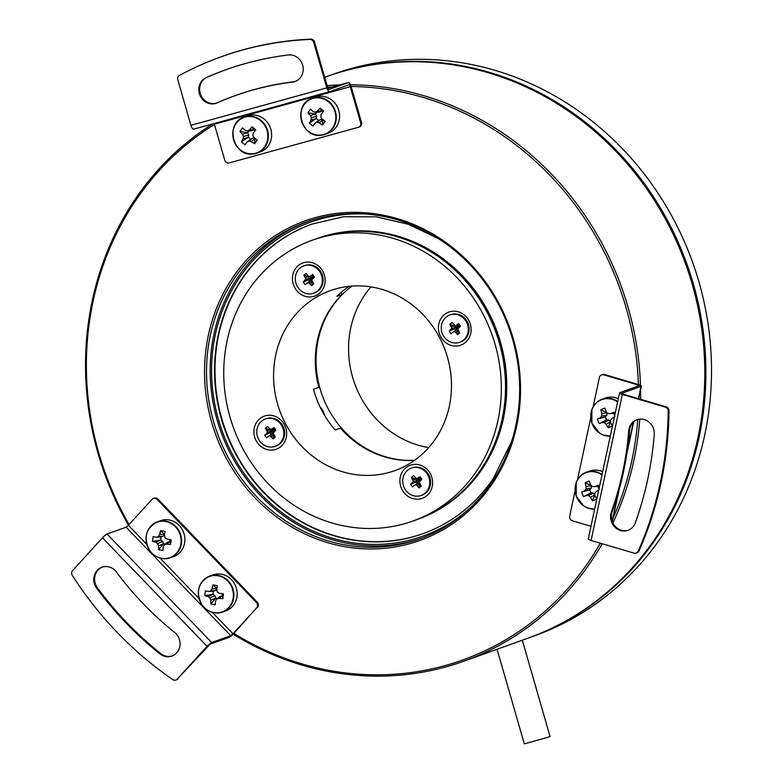 <?xml version="1.0" encoding="UTF-8"?>
<svg xmlns="http://www.w3.org/2000/svg" width="783" height="783" viewBox="0 0 783 783"><rect width="100%" height="100%" fill="white"/><g stroke="black" fill="none" stroke-linecap="round" stroke-linejoin="round"><path stroke-width="1.17" d="M176.674 652.885A13.771 12.685 -109.8 0 0 174.58 632.341A311.282 286.754 70.2 0 1 116.481 572.07A13.771 12.685 -109.8 0 0 101.937 567.225A13.771 12.685 -109.8 0 0 96.7 588.287A338.824 312.114 -109.8 0 0 159.938 653.893A13.771 12.685 -109.8 0 0 171.908 656.076A13.771 12.685 -109.8 0 0 176.674 652.885M102.475 537.804A4.59 0.783 -43.9 0 1 107.056 534.016L211.664 642.53A4.59 0.783 136.1 0 0 207.084 646.318L102.475 537.804L72.555 570.631A3.827 3.524 -109.8 0 0 72.271 575.368A352.604 324.818 70.2 0 0 172.73 679.585A3.827 3.524 -109.8 0 0 177.164 679.145L210.216 644.125L229.262 637.284A4.59 0.783 136.1 0 0 233.833 633.496L256.648 607.853A3.827 3.524 -109.8 0 0 256.442 602.489L157.07 499.407A3.827 3.524 -109.8 0 0 152.039 499.339L128.392 525.285L146.685 544.263M107.056 534.016L126.102 527.174L128.392 525.285M211.664 642.53L230.711 635.688L126.102 527.174M177.164 679.145L207.084 646.318M212.369 612.404L232.991 633.799L256.648 607.853M232.991 633.799L230.711 635.688M256.442 602.489L257.284 602.186L157.912 499.104L157.07 499.407M153.36 498.448L154.202 498.154A3.827 3.524 70.2 0 1 157.912 499.104M257.284 602.186A3.827 3.524 70.2 0 1 257.49 607.549M102.358 567.078A13.771 12.685 -109.8 0 0 97.532 587.994A338.824 312.114 -109.8 0 0 160.779 653.599A13.771 12.685 -109.8 0 0 172.329 655.919M178.005 678.841A3.827 3.524 70.2 0 1 176.674 679.732L175.842 680.035M199.381 93.637A13.771 12.685 -109.8 0 0 216.274 103.219A13.771 12.685 -109.8 0 0 217.057 102.906A311.282 286.754 70.2 0 1 234.91 95.751A311.282 286.754 70.2 0 1 292.539 82.098A13.771 12.685 -109.8 0 0 295.093 81.491A13.771 12.685 -109.8 0 0 302.786 65.606A13.771 12.685 -109.8 0 0 288.33 54.976A338.824 312.114 -109.8 0 0 225.612 69.834A338.824 312.114 -109.8 0 0 206.174 77.625A13.771 12.685 -109.8 0 0 199.381 93.637M226.023 69.687A338.824 312.114 -109.8 0 0 207.015 77.321A13.771 12.685 -109.8 0 0 200.223 93.334A13.771 12.685 -109.8 0 0 216.685 103.062M329.075 89.468L329.124 89.448A2.29 0.891 -105.4 0 1 329.095 89.458L348.171 82.607L327.881 88.205L348.22 82.597A4.59 1.781 74.6 0 0 348.171 82.607M329.653 91.68L193.861 129.126A4.59 1.781 -105.4 0 1 193.812 129.136A4.59 1.781 -105.4 0 1 190.905 125.319L326.805 87.853L313.689 42.302A3.827 3.524 -109.8 0 0 309.96 39.453L310.802 39.15A3.827 3.524 70.2 0 1 314.531 41.998L327.646 87.549A2.29 0.891 -105.4 0 0 329.095 89.458M326.805 87.853A4.59 1.781 74.6 0 0 329.712 91.67A4.59 1.781 74.6 0 0 329.76 91.65L348.807 84.809A2.29 0.891 -105.4 0 1 348.826 84.809A2.29 0.891 -105.4 0 1 350.285 86.717L214.376 124.184L224.75 160.182A3.827 3.524 -109.8 0 0 229.204 162.923L358.311 127.326A3.827 3.524 -109.8 0 0 360.65 122.716L350.285 86.717M360.65 122.716L361.492 122.412L351.117 86.414A4.59 1.781 74.6 0 0 348.22 82.597M310.802 39.15A352.604 324.818 70.2 0 0 221.785 56.562L220.953 56.865A352.604 324.818 70.2 0 0 179.444 75.432A3.827 3.524 -109.8 0 0 177.79 79.768L190.905 125.319M214.376 124.184A2.29 0.891 74.6 0 0 214.151 123.528M361.492 122.412A3.827 3.524 70.2 0 1 359.387 126.944L358.545 127.247M220.953 56.865A352.604 324.818 70.2 0 1 309.96 39.453M234.91 95.751L235.752 95.448A311.282 286.754 70.2 0 1 293.38 81.794A13.771 12.685 -109.8 0 0 295.514 81.334M644.301 419.571A13.771 12.685 -109.8 0 0 636.833 419.747A13.771 12.685 -109.8 0 0 628.72 430.846A311.282 286.754 70.2 0 1 611.337 511.925A13.771 12.685 -109.8 0 0 614.332 526.577A13.771 12.685 -109.8 0 0 627.986 530.336A13.771 12.685 -109.8 0 0 635.336 522.829A338.824 312.114 -109.8 0 0 654.255 434.575A13.771 12.685 -109.8 0 0 644.301 419.571M637.254 419.61A13.771 12.685 -109.8 0 0 629.561 430.542A311.282 286.754 70.2 0 1 612.179 511.622A13.771 12.685 -109.8 0 0 615.017 526.098A13.771 12.685 -109.8 0 0 628.406 530.179M666.255 406.876A3.827 3.524 70.2 0 1 669.025 410.772L668.193 411.075A3.827 3.524 -109.8 0 0 665.413 407.18L666.255 406.876L623.209 394.162A2.29 0.499 -167.9 0 1 621.81 393.379A2.29 0.499 -167.9 0 1 621.966 393.242L641.013 386.401A4.59 0.998 12.1 0 0 641.336 386.136A4.59 0.998 12.1 0 0 638.527 384.57L604.515 374.519L603.673 374.822A3.827 3.524 -109.8 0 0 599.416 377.445L593.113 406.857M637.372 386.352L637.695 384.874A2.29 0.499 -167.9 0 1 639.094 385.657A2.29 0.499 -167.9 0 1 638.928 385.784L619.882 392.626A4.59 0.998 12.1 0 0 619.568 392.9A4.59 0.998 12.1 0 0 622.368 394.466L591.077 540.446L634.113 553.16A3.827 3.524 -109.8 0 0 638.135 551.271L638.967 550.978A3.827 3.524 70.2 0 1 637.029 552.808L636.188 553.111M591.077 540.446A4.59 0.998 -167.9 0 1 588.268 538.88L619.568 392.9M575.094 490.882L569.681 516.134A3.827 3.524 -109.8 0 0 572.373 520.803L590.969 526.293M665.413 407.18L622.368 394.466M637.695 384.874L603.673 374.822M590.744 417.887L577.462 479.842M601.598 374.871L602.44 374.568A3.827 3.524 70.2 0 1 604.515 374.519M668.193 411.075A352.604 324.818 70.2 0 1 638.135 551.271M669.025 410.772A352.604 324.818 70.2 0 1 638.967 550.978M601.961 475.017A18.831 17.343 -109.8 0 0 598.985 473.255A18.831 17.343 -109.8 0 0 576.317 482.651A18.831 17.343 -109.8 0 0 586.33 507.315A18.831 17.343 -109.8 0 0 594.698 508.911M590.519 497.322L594.923 494.709L592.516 500.787A30.596 14.319 -113.7 0 1 590.519 497.322A30.566 13.781 -139.6 0 1 588.738 495.668A30.566 7.527 177.7 0 1 586.565 495.473A30.596 2.163 156.9 0 1 583.521 496.579L590.969 492.85L589.736 489.835L591.263 488.122L591.361 485.675M581.71 492.115A30.596 3.21 -21 0 1 584.627 490.716L589.736 489.835L581.71 492.115A30.302 23.001 66.8 0 0 583.521 496.579M584.627 490.716A30.566 8.486 -42.1 0 1 586.046 489.032A30.566 14.202 -85.5 0 1 586.164 486.586A30.596 14.329 -111.5 0 1 585.195 482.749L591.273 485.705L586.164 486.586M599.259 487.633A30.302 1.909 -112 0 0 598.281 485.254L598.006 486.409L594.493 486.635A30.566 1.116 2.5 0 1 592.144 486.497A30.566 7.37 43 0 1 590.539 484.775A30.596 9.357 66.5 0 1 589.296 481.046A30.302 12.919 169 0 0 585.195 482.749M602.656 471.767A19.125 17.617 -109.8 0 0 589.707 471.033L586.418 472.208A19.125 17.617 70.2 0 1 602.068 474.508M320.991 135.009A18.831 17.343 -109.8 0 0 335.613 114.543A18.831 17.343 -109.8 0 0 315.608 97.875A18.831 17.343 -109.8 0 0 300.985 118.341A18.831 17.343 -109.8 0 0 320.991 135.009M311.419 117.753A30.566 14.897 -119.5 0 1 310.401 115.551A30.596 12.587 -144.6 0 1 307.905 112.83A30.302 18.136 140.6 0 1 310.557 109.131A30.596 7.409 35.7 0 0 313.22 111.607A30.566 3.308 13.8 0 0 315.353 112.243A30.566 4.962 -25.1 0 1 317.418 111.147A30.596 8.682 -47.5 0 1 320.081 108.083A30.302 3.563 -138.7 0 1 323.702 111.098A30.596 4.072 127.2 0 0 321.275 114.357A30.566 6.655 104.4 0 0 320.736 116.726A30.566 8.476 61.4 0 0 321.93 118.859A30.596 7.624 37.7 0 0 325.18 121.316A30.302 6.783 -59 0 1 322.537 125.016A30.596 12.362 -146.7 0 1 319.112 122.814A30.566 9.719 -170.7 0 1 316.802 122.236A30.566 1.449 149.9 0 1 314.913 123.274A30.596 3.719 129 0 0 313.004 126.063A30.302 21.356 27.5 0 1 309.393 123.048A30.596 9.034 -49.4 0 1 311.057 120.053A30.566 13.066 -72.5 0 1 311.419 117.753L316.714 116.158L315.588 113.995L317.369 111.499M319.072 96.329A19.125 17.617 -109.8 0 0 315.343 97.19L312.055 98.374A19.125 17.617 70.2 0 1 315.784 97.513A19.125 17.617 70.2 0 1 335.701 112.4A19.125 17.617 70.2 0 1 324.984 134.363A19.125 17.617 70.2 0 1 321.255 135.224A19.125 17.617 70.2 0 1 301.338 120.328A19.125 17.617 70.2 0 1 312.055 98.374C292.441 104.012 301.044 138.728 321.226 135.224L328.273 133.179A19.125 17.617 -109.8 0 0 338.99 111.215A19.125 17.617 -109.8 0 0 319.072 96.329M617.611 402.022A18.831 17.343 -109.8 0 0 614.635 400.27A18.831 17.343 -109.8 0 0 591.968 409.656A18.831 17.343 -109.8 0 0 601.98 434.32A18.831 17.343 -109.8 0 0 610.339 435.916M606.169 424.337L610.574 421.714L608.166 427.792A30.596 14.319 -113.7 0 1 606.169 424.337A30.566 13.781 -139.6 0 1 604.388 422.673A30.566 7.527 177.7 0 1 602.205 422.477A30.596 2.163 156.9 0 1 599.171 423.593L606.61 419.864L605.386 416.84L606.913 415.137L607.011 412.68M597.36 419.13A30.596 3.21 -21 0 1 600.277 417.731L605.386 416.84L597.36 419.13A30.302 23.001 66.8 0 0 599.171 423.593M600.277 417.731A30.566 8.486 -42.1 0 1 601.687 416.037A30.566 14.202 -85.5 0 1 601.814 413.6A30.596 14.329 -111.5 0 1 600.845 409.754L606.923 412.71L601.814 413.6M614.9 414.638A30.302 1.909 -112 0 0 613.931 412.259L613.657 413.414L610.143 413.639A30.566 1.116 2.5 0 1 607.794 413.512A30.566 7.37 43 0 1 606.179 411.789A30.596 9.357 66.5 0 1 604.936 408.06A30.302 12.919 169 0 0 600.845 409.754M618.306 398.772A19.125 17.617 -109.8 0 0 605.357 398.038L602.068 399.222A19.125 17.617 70.2 0 1 617.718 401.522M253.036 153.742A18.831 17.343 -109.8 0 0 267.659 133.276A18.831 17.343 -109.8 0 0 247.653 116.608A18.831 17.343 -109.8 0 0 233.04 137.074A18.831 17.343 -109.8 0 0 253.036 153.742M243.474 136.487A30.566 14.897 -119.5 0 1 242.456 134.284A30.596 12.587 -144.6 0 1 239.96 131.564A30.302 18.136 140.6 0 1 242.603 127.864A30.596 7.409 35.7 0 0 245.275 130.34A30.566 3.308 13.8 0 0 247.408 130.976A30.566 4.962 -25.1 0 1 249.474 129.88A30.596 8.682 -47.5 0 1 252.126 126.817A30.302 3.563 -138.7 0 1 255.747 129.831A30.596 4.072 127.2 0 0 253.33 133.1A30.566 6.655 104.4 0 0 252.792 135.469A30.566 8.476 61.4 0 0 253.986 137.602A30.596 7.624 37.7 0 0 257.225 140.049A30.302 6.783 -59 0 1 254.583 143.749A30.596 12.362 -146.7 0 1 251.157 141.547A30.566 9.719 -170.7 0 1 248.857 140.969A30.566 1.449 149.9 0 1 246.968 142.007A30.596 3.719 129 0 0 245.059 144.796A30.302 21.356 27.5 0 1 241.438 141.782A30.596 9.034 -49.4 0 1 243.112 138.787A30.566 13.066 -72.5 0 1 243.474 136.487L248.769 134.891L247.634 132.738L249.425 130.232M251.128 115.062A19.125 17.617 -109.8 0 0 247.399 115.923L244.11 117.107A19.125 17.617 70.2 0 1 247.839 116.246A19.125 17.617 70.2 0 1 267.747 131.133A19.125 17.617 70.2 0 1 257.03 153.096A19.125 17.617 70.2 0 1 253.3 153.957A19.125 17.617 70.2 0 1 233.383 139.061A19.125 17.617 70.2 0 1 244.11 117.107C224.496 122.745 233.089 157.461 253.271 153.957L260.318 151.912A19.125 17.617 -109.8 0 0 271.035 129.958A19.125 17.617 -109.8 0 0 251.128 115.062M229.527 583.237A18.831 17.343 -109.8 0 0 204.901 579.038A18.831 17.343 -109.8 0 0 202.239 605.093A18.831 17.343 -109.8 0 0 226.864 609.291A18.831 17.343 -109.8 0 0 229.527 583.237M217.537 598.31L215.716 598.006L210.93 603.938A30.596 13.096 -80.3 0 1 210.803 600.199A30.566 15.004 -105.8 0 1 209.991 597.899A30.566 12.45 -152.4 0 1 208.131 596.529A30.596 8.133 -175 0 1 204.882 595.618A30.302 21.816 106.7 0 1 205.361 590.901A30.596 2.809 6.7 0 0 208.65 591.508A30.566 2.496 -14 0 1 210.705 590.891A30.566 10.571 -53.8 0 1 211.958 588.855A30.596 12.9 -78.2 0 1 212.878 584.891L216.871 588.532M222.255 593.798L222.891 598.692A30.302 3.093 -85.2 0 0 223.38 593.974A30.596 3.171 8.5 0 1 219.367 593.328A30.566 6.039 31.1 0 1 217.341 592.017A30.566 8.593 73.8 0 1 216.705 589.668A30.596 8.133 97.7 0 1 217.331 585.645A30.302 7.585 -164.9 0 0 212.878 584.891M222.891 598.692A30.596 7.761 -177 0 1 218.858 598.359A30.566 3.925 160.9 0 1 216.617 599.034L219.876 596.489L222.039 595.873L218.858 598.359M202.21 605.132A19.125 17.617 70.2 0 1 209.638 576.092C197.884 582.601 195.398 592.3 202.18 605.19C207.818 612.13 214.611 614.43 222.568 612.081L225.856 610.897A19.125 17.617 -109.8 0 0 233.256 581.808A19.125 17.617 -109.8 0 0 212.927 574.908L209.638 576.092A19.125 17.617 70.2 0 1 229.967 582.983A19.125 17.617 70.2 0 1 222.568 612.081A19.125 17.617 70.2 0 1 202.249 605.181M313.719 293.194L314.56 292.891A14.534 13.389 -109.8 0 0 323.046 278.053A14.534 13.389 -109.8 0 0 311.057 264.987A14.534 13.389 -109.8 0 0 304.734 265.545L303.892 265.838A14.534 13.389 -109.8 0 0 295.406 280.686A14.534 13.389 -109.8 0 0 307.386 293.752A14.534 13.389 -109.8 0 0 313.719 293.194A14.534 13.389 -109.8 0 0 322.204 278.347A14.534 13.389 -109.8 0 0 310.225 265.29A14.534 13.389 -109.8 0 0 303.892 265.838M275.185 446.349L276.027 446.046A14.534 13.389 -109.8 0 0 284.562 434.624A14.534 13.389 -109.8 0 0 266.21 418.699L265.368 418.993A14.534 13.389 -109.8 0 0 256.834 430.415A14.534 13.389 -109.8 0 0 275.185 446.349A14.534 13.389 -109.8 0 0 283.73 434.927A14.534 13.389 -109.8 0 0 265.368 418.993M421.166 495.463L422.008 495.159A14.534 13.389 -109.8 0 0 430.493 480.312A14.534 13.389 -109.8 0 0 418.504 467.255A14.534 13.389 -109.8 0 0 412.181 467.803L411.339 468.107A14.534 13.389 -109.8 0 0 402.854 482.954A14.534 13.389 -109.8 0 0 414.833 496.011A14.534 13.389 -109.8 0 0 421.166 495.463A14.534 13.389 -109.8 0 0 429.652 480.615A14.534 13.389 -109.8 0 0 417.672 467.559A14.534 13.389 -109.8 0 0 411.339 468.107M459.69 342.308L460.531 342.005A14.534 13.389 -109.8 0 0 469.066 330.583A14.534 13.389 -109.8 0 0 450.705 314.649L449.863 314.952A14.534 13.389 -109.8 0 0 441.328 326.374A14.534 13.389 -109.8 0 0 459.69 342.308A14.534 13.389 -109.8 0 0 468.224 330.886A14.534 13.389 -109.8 0 0 449.863 314.952M522.31 640.2L550.028 736.441L546.798 737.625L524.307 743.85L497.058 649.273M428.692 447.602A95.986 88.42 70.2 0 1 350.745 327.852A95.986 88.42 70.2 0 1 370.985 286.901M352.037 286.089A95.986 88.42 -109.8 0 0 318.25 339.519A95.986 88.42 -109.8 0 0 411.173 460.404M529.171 637.744L534.769 635.727A298.284 274.774 -109.8 0 0 710.729 348.259A298.284 274.774 -109.8 0 0 494.983 70.333A298.284 274.774 -109.8 0 0 333.137 74.268L327.539 76.284A298.284 274.774 70.2 0 1 489.375 72.349A298.284 274.774 70.2 0 1 705.131 350.275A298.284 274.774 70.2 0 1 529.171 637.744A298.284 274.774 70.2 0 1 528.613 637.939M424.494 497.293A17.588 16.208 70.2 0 1 402.11 489.757A17.588 16.208 70.2 0 1 408.012 466.276A17.588 16.208 70.2 0 1 430.396 473.803A17.588 16.208 70.2 0 1 424.494 497.293M463.017 344.138A17.588 16.208 70.2 0 1 440.633 336.602A17.588 16.208 70.2 0 1 446.545 313.122A17.588 16.208 70.2 0 1 468.929 320.648A17.588 16.208 70.2 0 1 463.017 344.138M317.046 295.025A17.588 16.208 70.2 0 1 294.662 287.498A17.588 16.208 70.2 0 1 300.564 264.008A17.588 16.208 70.2 0 1 322.948 271.544A17.588 16.208 70.2 0 1 317.046 295.025M278.513 448.179A17.588 16.208 70.2 0 1 256.129 440.653A17.588 16.208 70.2 0 1 262.041 417.163A17.588 16.208 70.2 0 1 284.425 424.699A17.588 16.208 70.2 0 1 278.513 448.179M312.123 240.283L316.322 238.776A149.142 137.387 70.2 0 1 491.724 321.94A149.142 137.387 70.2 0 1 436.571 510.614A149.142 137.387 70.2 0 1 417.143 519.511L412.935 521.018A149.142 137.387 70.2 0 1 237.533 437.854A149.142 137.387 70.2 0 1 292.685 249.18A149.142 137.387 70.2 0 1 312.123 240.283A149.142 137.387 70.2 0 1 487.525 323.448A149.142 137.387 70.2 0 1 432.373 512.121A149.142 137.387 70.2 0 1 412.935 521.018M349.208 286.333A95.604 88.068 -109.8 0 0 336.905 296.287L342.23 294.379A95.604 88.068 -109.8 0 0 318.838 387.34L313.523 389.249A95.604 88.068 -109.8 0 0 335.183 430.024L340.497 428.115A95.604 88.068 -109.8 0 0 414.667 460.238M317.761 296.375A95.604 88.068 -109.8 0 0 282.409 417.319A95.604 88.068 -109.8 0 0 394.838 470.632A95.604 88.068 -109.8 0 0 407.297 464.926A95.604 88.068 -109.8 0 0 442.649 343.982A95.604 88.068 -109.8 0 0 330.211 290.669A95.604 88.068 -109.8 0 0 317.761 296.375M312.202 224.007A164.44 151.481 -109.8 0 0 242.064 279.208A164.44 151.481 -109.8 0 0 247.908 472.903A164.44 151.481 -109.8 0 0 423.358 533.526M317.369 238.404A149.142 137.387 70.2 0 1 317.585 238.326A149.142 137.387 70.2 0 1 476.837 293.155A149.142 137.387 70.2 0 1 482.201 468.919A149.142 137.387 70.2 0 1 418.396 519.051A149.142 137.387 70.2 0 1 418.191 519.129M233.892 633.447A296.757 273.365 -109.8 0 0 301.817 663.857A296.757 273.365 -109.8 0 0 600.346 543.187M613.02 518.219A296.757 273.365 -109.8 0 0 637.783 419.453M641.336 386.136L638.644 398.723A296.757 273.365 -109.8 0 0 638.654 398.645M638.458 384.551A296.757 273.365 -109.8 0 0 423.241 97.444A296.757 273.365 -109.8 0 0 351.146 86.492M350.5 84.77A298.284 274.774 70.2 0 1 424.112 95.78A298.284 274.774 70.2 0 1 640.474 385.305M640.582 389.631A298.284 274.774 70.2 0 1 640.631 399.31M639.789 419.111A298.284 274.774 70.2 0 1 612.932 522.975M602.186 543.725A298.284 274.774 70.2 0 1 463.908 661.175A298.284 274.774 70.2 0 1 302.062 665.119A298.284 274.774 70.2 0 1 233.187 634.181M327.793 542.697A169.794 156.414 70.2 0 1 208.395 335.124A169.794 156.414 70.2 0 1 397.265 218.614A169.794 156.414 70.2 0 1 516.663 426.187A169.794 156.414 70.2 0 1 327.793 542.697M397.519 219.866A168.267 155.005 -109.8 0 0 306.222 222.088A168.267 155.005 -109.8 0 0 206.957 384.247A168.267 155.005 -109.8 0 0 328.664 541.033A168.267 155.005 -109.8 0 0 419.962 538.812A168.267 155.005 -109.8 0 0 519.217 376.652A168.267 155.005 -109.8 0 0 397.519 219.866M308.042 221.452A168.267 155.005 -109.8 0 0 210.676 383.983A168.267 155.005 -109.8 0 0 332.305 539.722A168.267 155.005 -109.8 0 0 421.773 538.146M326.971 76.489A298.284 274.774 70.2 0 1 327.539 76.284M463.908 661.175L528.045 638.145A298.284 274.774 -109.8 0 0 704.015 350.676A298.284 274.774 -109.8 0 0 488.259 72.75A298.284 274.774 -109.8 0 0 326.413 76.685L324.7 77.302M149.935 550.831A18.831 17.343 -109.8 0 0 174.57 555.039A18.831 17.343 -109.8 0 0 177.232 528.975A18.831 17.343 -109.8 0 0 152.597 524.776A18.831 17.343 -109.8 0 0 149.935 550.831M149.905 550.87A19.125 17.617 70.2 0 1 157.344 521.83C145.579 528.339 143.093 538.038 149.876 550.929C155.514 557.878 162.316 560.178 170.263 557.819L173.552 556.644A19.125 17.617 -109.8 0 0 180.951 527.546A19.125 17.617 -109.8 0 0 160.632 520.656L157.344 521.83A19.125 17.617 70.2 0 1 177.663 528.731A19.125 17.617 70.2 0 1 170.263 557.819A19.125 17.617 70.2 0 1 149.944 550.929M165.242 544.058L163.422 543.745L158.626 549.686A30.596 13.096 -80.3 0 1 158.499 545.937A30.566 15.004 -105.8 0 1 157.686 543.647A30.566 12.45 -152.4 0 1 155.837 542.267A30.596 8.133 -175 0 1 152.577 541.356A30.302 21.816 106.7 0 1 153.067 536.649A30.596 2.809 6.7 0 0 156.346 537.246A30.566 2.496 -14 0 1 158.411 536.629A30.566 10.571 -53.8 0 1 159.654 534.593A30.596 12.9 -78.2 0 1 160.574 530.629L164.567 534.27M170.596 544.43A30.596 7.761 -177 0 1 166.554 544.097L169.745 541.611L170.596 544.43A30.302 3.093 -85.2 0 0 171.076 539.712A30.596 3.171 8.5 0 1 167.073 539.076A30.566 6.039 31.1 0 1 165.037 537.764A30.566 8.593 73.8 0 1 164.41 535.406A30.596 8.133 97.7 0 1 165.027 531.393A30.302 7.585 -164.9 0 0 160.574 530.629M166.554 544.097A30.566 3.925 160.9 0 1 164.322 544.772A30.566 4.16 121.9 0 0 163.246 546.749A30.596 7.947 99.7 0 0 163.079 550.439A30.302 17.324 -5.2 0 1 158.626 549.686M340.781 292.725L342.23 294.379M169.95 539.546L169.745 541.611L167.572 542.227L164.322 544.772M158.499 545.937L163.422 543.745L162.717 541.405L160.75 540.074L161.083 536.893L163.246 536.267L164.391 534.241L159.654 534.593M157.686 543.647L162.717 541.405M155.837 542.267L160.75 540.074L152.577 541.356M156.346 537.246L161.083 536.893M158.411 536.629L163.246 536.267M128.481 525.187A298.284 274.774 70.2 0 1 212.604 123.959M327.098 85.65A298.284 274.774 70.2 0 1 339.832 84.907M332.403 86.952A296.757 273.365 -109.8 0 0 327.578 87.295M214.454 124.448A296.757 273.365 -109.8 0 0 129.068 524.551M324.739 415.656A16.825 15.503 -109.8 0 0 320.002 406.837M458.309 327.93L457.918 327.5L458.456 327.705M459.269 327.03L457.918 327.5L458.955 325.111L460.13 326.726M456.518 325.19L458.955 325.111L458.593 323.575L456.518 325.19L458.955 325.111M457.526 325.434L457.918 327.5L456.695 325.464M455.089 325.513L452.075 322.488L449.834 324.299L451.84 328.136L449.148 331.189L450.969 333.675L453.044 332.07L454.473 331.738L455.784 332.521L458.388 330.788L457.076 330.005L455.647 330.328L454.473 328.723L455.148 325.513M449.834 324.299L457.918 327.5L451.84 328.136M451.165 329.496L457.918 327.5L455.647 330.328L453.044 332.07M454.473 331.738L457.076 330.005L457.918 327.5L458.055 328.449M455.784 332.521L457.478 334.772L459.729 332.961L457.722 329.124L460.414 326.071L458.593 323.575M451.458 326.599L454.757 325.826M454.473 328.723L449.148 331.189M458.388 330.788L457.478 334.772M414.52 485.225L415.939 484.892L417.261 485.675L418.954 487.926L421.195 486.116L419.189 482.279L421.88 479.225L420.07 476.73L416.566 478.667L413.551 475.643L411.31 477.454L413.307 481.291L410.625 484.344L412.435 486.83L417.124 483.483L419.385 480.654L418.543 483.16L417.124 483.483L415.949 481.878L416.615 478.667M417.261 485.675L419.864 483.943L418.543 483.16L415.939 484.892M419.522 481.604L419.385 480.654L419.776 481.085M419.933 480.86L419.385 480.654L420.735 480.185M416.566 478.667L420.422 478.266L421.606 479.881M420.07 476.73L420.422 478.266L419.385 480.654L419.003 478.589M418.171 478.619L419.385 480.654L411.31 477.454M413.307 481.291L419.385 480.654L410.625 484.344M419.864 483.943L418.954 487.926M417.985 478.344L420.422 478.266M412.925 479.754L416.233 478.981M412.641 482.651L415.949 481.878M266.954 430.64L267.336 432.177L266.67 433.537L264.644 435.231L266.465 437.726L269.969 435.788L272.973 438.813L275.224 437.002L273.218 433.165L275.91 430.112L274.089 427.626L270.585 429.564L267.58 426.529L265.329 428.34L266.954 430.64L270.262 429.867L273.414 431.55L270.644 431.404L270.644 429.564M271.28 436.571L273.884 434.839L272.572 434.056L271.143 434.379L269.969 432.764L270.644 431.404L267.336 432.177M266.67 433.537L273.414 431.55L271.143 434.379L268.54 436.111M269.969 435.788L272.572 434.056L273.414 431.55L273.551 432.49M273.805 431.981L273.414 431.55L273.952 431.756M274.764 431.071L273.414 431.55L274.451 429.162L275.626 430.767M270.585 429.564L274.451 429.162L274.089 427.626M273.022 429.485L273.414 431.55L272.2 429.515M265.329 428.34L270.262 429.867M269.969 432.764L264.644 435.231M273.884 434.839L272.973 438.813M272.014 429.241L274.451 429.162M310.538 276.086L309.119 276.409L307.797 275.626L306.104 273.375L303.863 275.185L305.859 279.022L303.178 282.076L304.988 284.572L308.492 282.634L311.507 285.658L313.748 283.847L311.742 280.011L314.433 276.957L312.623 274.471L310.538 276.086L312.975 276.007L311.937 278.396L311.556 276.33L312.975 276.007L314.159 277.613M310.724 276.36L311.937 278.396L309.168 276.409M309.814 283.417L312.417 281.684L311.096 280.901L309.676 281.224L308.502 279.609L309.168 278.249L308.786 276.712L303.863 275.185M305.859 279.022L311.937 278.396L303.178 282.076M307.073 282.957L309.676 281.224L311.937 278.396L311.096 280.901L308.492 282.634M312.074 279.335L311.937 278.396L312.329 278.826M312.486 278.601L311.937 278.396L313.288 277.916M312.623 274.471L312.975 276.007M309.119 276.409L311.556 276.33M305.487 277.485L308.786 276.712M305.194 280.383L308.502 279.609M312.417 281.684L311.507 285.658M210.803 600.199L215.716 598.006L215.022 595.657L213.054 594.336L213.377 591.145L215.55 590.529L216.695 588.503L211.958 588.855M210.705 590.891L215.55 590.529M208.65 591.508L213.377 591.145M204.882 595.618L213.054 594.336L208.131 596.529M209.991 597.899L215.022 595.657M210.93 603.938A30.302 17.324 -5.2 0 0 215.384 604.701A30.596 7.947 99.7 0 1 215.55 601.001A30.566 4.16 121.9 0 1 216.617 599.034M255.15 138.503L252.703 138.18L250.736 139.276L248.289 137.24L248.769 134.891M247.408 130.976L251.646 130.859L253.623 129.772L254.955 130.888M246.968 142.007L250.736 139.276M248.857 140.969L252.703 138.18M251.157 141.547L254.935 138.816L254.583 143.749M252.126 126.817L253.623 129.772L249.474 129.88M239.96 131.564L247.634 132.738L242.456 134.284M243.112 138.787L248.289 137.24L241.438 141.782M610.515 421.646L608.89 419.991L606.61 419.864L602.205 422.477M613.657 413.414L614.88 416.439L612.071 418.396A30.566 2.075 133.2 0 0 610.486 420.148A30.566 7.791 92.3 0 0 610.544 422.526A30.596 9.376 68.6 0 0 612.257 426.099A30.302 11.99 -33 0 1 608.166 427.792M601.687 416.037L606.913 415.137M604.388 422.673L608.89 419.991M614.312 417.378A30.596 1.752 155 0 1 612.071 418.396M610.143 413.639A30.596 2.799 -19.2 0 1 613.931 412.259M323.105 119.77L320.658 119.447L318.681 120.543L316.234 118.497L316.714 116.158M315.353 112.243L319.601 112.126L321.568 111.039L322.909 112.155M314.913 123.274L318.681 120.543M316.802 122.236L320.658 119.447M319.112 122.814L322.88 120.083L322.537 125.016M320.081 108.083L321.568 111.039L317.418 111.147M307.905 112.83L315.588 113.995L310.401 115.551M311.057 120.053L316.234 118.497L309.393 123.048M594.865 494.641L593.24 492.987L590.969 492.85L586.565 495.473M598.006 486.409L599.23 489.424L596.421 491.381A30.566 2.075 133.2 0 0 594.835 493.143A30.566 7.791 92.3 0 0 594.894 495.512A30.596 9.376 68.6 0 0 596.617 499.084A30.302 11.99 -33 0 1 592.516 500.787M586.046 489.032L591.263 488.122M588.738 495.668L593.24 492.987M598.672 490.364A30.596 1.752 155 0 1 596.421 491.381M594.493 486.635A30.596 2.799 -19.2 0 1 598.281 485.254M160.065 558.152L198.98 598.525M97.532 587.994L96.7 588.287M160.779 653.599L159.938 653.893M314.531 41.998L313.689 42.302M293.38 81.794L292.539 82.098M207.015 77.321L206.174 77.625M629.561 430.542L628.72 430.846M612.14 521.087L618.041 493.584M627.447 449.687L633.339 422.194M638.39 398.645L641.013 386.401M612.179 511.622L611.337 511.925M576.288 482.455A19.125 17.617 70.2 0 1 586.418 472.208C581.603 474.038 578.206 477.464 576.229 482.494L576.229 496.138L583.678 505.945L587.974 508.157L594.64 509.146A19.125 17.617 70.2 0 1 576.288 482.455M591.938 409.46A19.125 17.617 70.2 0 1 602.068 399.222C597.243 401.043 593.857 404.478 591.879 409.499L591.879 423.143L599.328 432.95L603.615 435.162L610.29 436.151A19.125 17.617 70.2 0 1 591.889 409.568M438.764 238.835L408.374 224.29L376.134 216.822L343.512 216.744L311.996 224.075A164.44 151.481 -109.8 0 0 241.644 279.355A164.44 151.481 -109.8 0 0 247.555 473.147A164.44 151.481 -109.8 0 0 423.153 533.605A164.44 151.481 -109.8 0 0 493.31 478.609M417.554 519.354L417.975 519.207A149.142 137.387 -109.8 0 0 481.78 469.066A149.142 137.387 -109.8 0 0 476.416 293.302A149.142 137.387 -109.8 0 0 317.164 238.472A149.142 137.387 -109.8 0 0 316.743 238.629L317.585 238.326M365.074 214.004A166.73 153.595 -109.8 0 0 239.05 278.268A166.73 153.595 -109.8 0 0 264.302 497.42A166.73 153.595 -109.8 0 0 470.514 507.599M329.712 91.67L193.812 129.136M612.306 521.547L619.118 489.796M626.87 453.631L633.672 421.871M511.573 441.563L493.349 478.433C475.477 504.595 452.075 522.985 423.153 533.605"/></g></svg>
